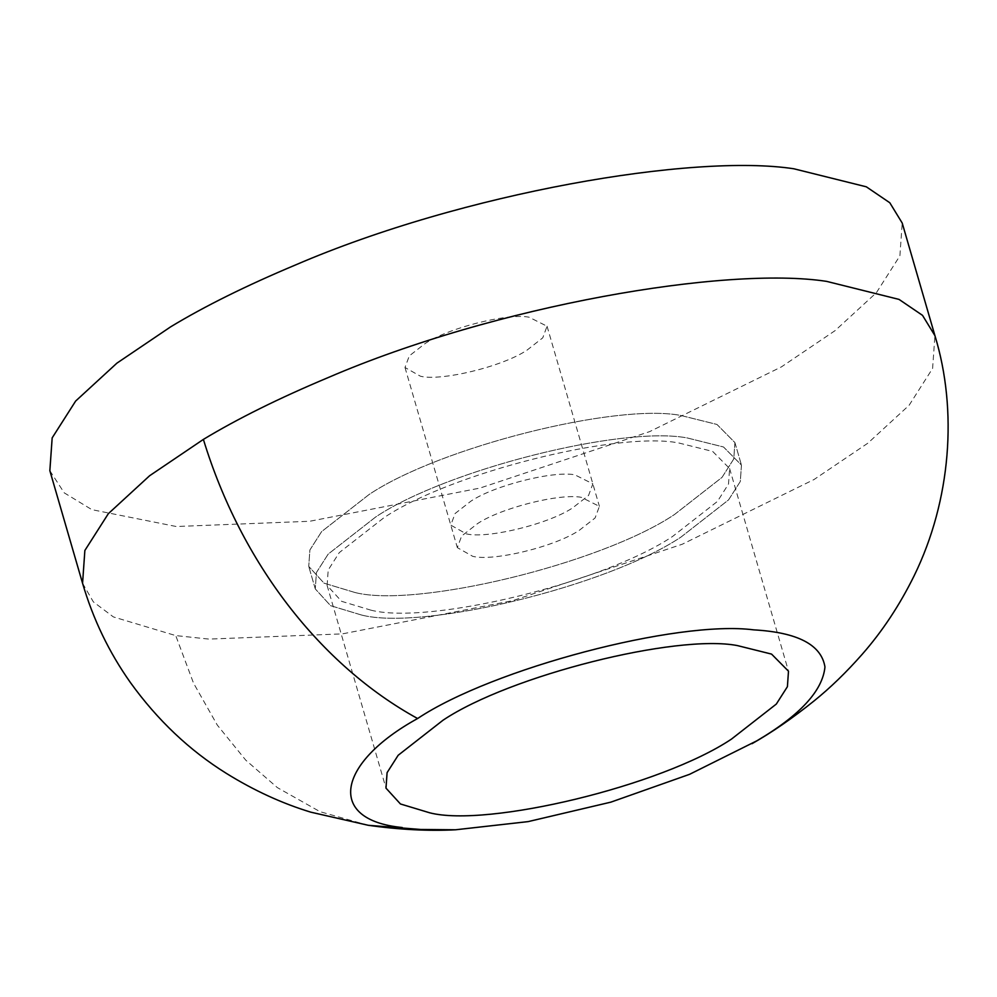 <?xml version="1.0" encoding="UTF-8"?>
<svg xmlns="http://www.w3.org/2000/svg" width="997" height="997" viewBox="0 0 997 997"><rect width="100%" height="100%" fill="white"/><g stroke="black" fill="none" stroke-linecap="round" stroke-linejoin="round"><path stroke-width="0.75" stroke-dasharray="4.99 3.74" d="M466.21 533.831C486.474 539.078 547.964 524.397 572.714 507.834L588.554 495.459L592.854 483.857L574.795 474.809C553.273 470.659 494.512 485.352 470.933 501.142L455.093 513.517L450.794 525.12L466.21 533.831C486.474 539.078 547.964 524.397 572.714 507.834L588.554 495.459L592.854 483.857L574.795 474.809C553.273 470.659 494.512 485.352 470.933 501.142L455.093 513.517L450.794 525.12L466.21 533.831M579.257 530.342L595.097 517.979L599.396 506.364L581.338 497.329C559.816 493.179 501.055 507.872 477.476 523.662L461.636 536.037L457.336 547.64L472.752 556.338C493.017 561.598 554.506 546.917 579.257 530.342M361.512 615.024C422.329 630.789 606.774 586.722 681.038 537.034L728.558 499.908L740.297 481.501L741.456 465.101L723.51 446.98L687.282 437.957C622.701 425.52 446.444 469.612 375.695 516.982L328.175 554.108L316.435 572.515L315.276 588.915L330.58 605.678L361.512 615.024C422.329 630.789 606.774 586.722 681.038 537.034L728.558 499.908L740.297 481.501L741.456 465.101L723.51 446.98L687.282 437.957C622.701 425.52 446.444 469.612 375.695 516.982L328.175 554.108L316.435 572.515L315.276 588.915L330.58 605.678L361.512 615.024M354.969 592.505C415.786 608.27 600.231 564.202 674.495 514.514L722.015 477.389L733.755 458.981L734.914 442.581L716.98 424.46L680.739 415.45C616.158 403 439.901 447.092 369.152 494.462L321.632 531.588L309.893 549.995L308.734 566.396L324.037 583.17L354.969 592.505C415.786 608.27 600.231 564.202 674.495 514.514L722.015 477.389L733.755 458.981L734.914 442.581L716.98 424.46L680.739 415.45C616.158 403 439.901 447.092 369.152 494.462L321.632 531.588L309.893 549.995L308.734 566.396L324.037 583.17L354.969 592.505M49.85 470.684L64.219 492.842L91.861 509.654L176.27 526.516L309.718 521.269L479.993 488.069L649.608 431.626L781.386 366.908L835.162 330.58L876.413 292.669L899.892 255.843L902.21 223.041M526.927 350.209L542.754 337.833L547.054 326.231L529.008 317.183C507.473 313.033 448.725 327.726 425.133 343.529L409.293 355.892L404.994 367.494L420.41 376.205C440.686 381.452 502.164 366.771 526.927 350.209M370.784 610.127C428.224 625.019 602.425 583.407 672.564 536.473L717.441 501.416L728.52 484.019L729.617 468.54L712.681 451.429L678.459 442.905C617.455 431.165 450.993 472.802 384.169 517.543L339.292 552.6L328.212 569.985L327.116 585.476L341.572 601.316L370.784 610.127M82.564 583.27L93.357 601.876L113.396 616.931L175.734 635.588L208.984 639.102L342.432 633.868L512.695 600.655L682.309 544.212L814.088 479.495L867.876 443.167L909.127 405.256L932.606 368.429L934.924 335.64M368.292 825.292L320 811.67L277.353 787.605L245.785 760.188L217.321 725.131L193.53 683.144L175.734 635.588M547.054 326.231L599.396 506.364M404.994 367.494L457.336 547.64M734.914 442.581L741.456 465.101L734.914 442.581M315.276 588.915L308.734 566.396L315.276 588.915M729.617 468.54L788.49 671.193M327.116 585.476L385.989 788.141"/><path stroke-width="1.5" d="M752.037 743.662C771.703 732.558 792.391 718.314 814.075 700.916C830.252 687.868 846.279 672.352 862.131 654.368C882.345 631.363 899.705 605.104 914.237 575.581C951.088 500.145 957.731 410.178 934.924 335.64L902.21 223.041L889.798 202.752L866.331 186.813L793.861 168.78C693.488 153.376 463.169 192.745 295.573 264.928C246.296 285.616 204.672 306.241 170.674 326.817L116.898 363.157L75.647 401.056L52.168 437.882L49.85 470.684L82.564 583.27C93.12 619.274 109.084 652.374 130.42 682.559C157.526 720.146 189.48 750.405 226.307 773.348C253.886 790.471 282.064 803.42 310.852 812.181L368.292 825.292L420.709 829.467L455.604 829.778L528.123 821.615L610.849 802.149L689.55 774.333L756.885 740.796C799.968 715.372 822.662 690.759 824.955 666.968C821.366 644.735 797.637 632.36 753.769 629.867C677.287 619.897 492.406 668.651 417.606 718.525C337.298 762.717 325.658 820.033 402.24 827.522M731.437 739.126L776.314 704.069L787.406 686.684L788.49 671.193L771.553 654.094L737.331 645.57C676.34 633.818 509.878 675.455 443.054 720.195L398.177 755.265L387.085 772.65L385.989 788.141L400.445 803.968L429.657 812.792C487.097 827.684 661.298 786.06 731.437 739.126M934.924 335.64L922.512 315.351L899.045 299.412L826.575 281.366C726.19 265.962 495.883 305.331 328.287 377.527C279.01 398.202 237.373 418.84 203.388 439.403L149.612 475.743L108.349 513.654L84.87 550.469L82.564 583.27M417.606 718.525C320.585 665.273 241.187 563.168 203.388 439.403M455.604 829.778C428.523 831.174 399.411 829.678 368.292 825.292"/></g></svg>
